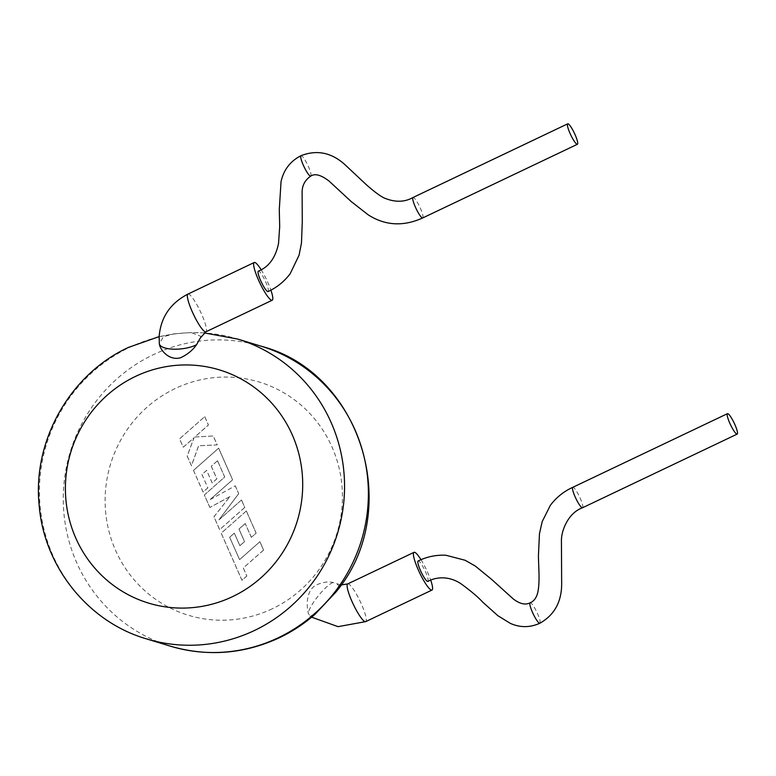 <?xml version="1.0" encoding="UTF-8"?>
<svg xmlns="http://www.w3.org/2000/svg" width="776" height="776" viewBox="0 0 776 776"><rect width="100%" height="100%" fill="white"/><g stroke="black" fill="none" stroke-linecap="round" stroke-linejoin="round"><path stroke-width="0.58" stroke-dasharray="3.88 2.91" d="M315.095 614.204L309.866 615.872L308.305 613.283C306.84 607.734 305.327 592.292 315.153 585.54C321.817 582.301 327.773 581.292 333.02 582.495L336.842 583.688L338.675 585.812L335.824 592.166M201.081 337.182L201.217 336.445L190.974 332.555L174.241 333.835L163.416 336.755L159.332 343.739M427.867 581.418A11.32 2.018 64.5 0 0 425.578 571.99A11.32 2.018 64.5 0 0 418.138 560.98M539.873 623.235A11.32 2.018 64.6 0 0 537.593 613.797A11.32 2.018 64.6 0 0 530.153 602.787M421.009 559.709A20.894 3.725 -115.5 0 1 427.76 572.649A20.894 3.725 -115.5 0 1 430.728 580.176M268.098 291.582A11.32 2.018 64.5 0 0 265.809 282.154A11.32 2.018 64.5 0 0 258.36 271.154M310.74 176.113A11.32 2.018 64.5 0 0 308.46 166.685A11.32 2.018 64.5 0 0 301.001 155.675M261.124 269.709A20.894 3.725 -115.5 0 1 270.892 290.156M204.767 416.663L208.443 425.005L194.786 437.043L213.284 435.976L217.222 444.91L198.637 445.764L191.488 465.755L187.229 456.094L194.029 437.751L183.301 447.209L179.576 438.838L204.728 416.654L208.404 424.996L194.747 437.034L213.245 435.966L217.183 444.89L198.598 445.754L191.449 465.736L187.181 456.075L193.99 437.742L183.262 447.189L179.576 438.838L204.728 416.654M219.627 529.63L213.943 516.758L229.977 496.533L209.859 507.485L204.34 494.981L224.701 477.017L217.523 460.74L211.266 466.24L216.824 478.84L212.168 482.924L206.62 470.324L201.944 474.475L207.842 487.852L203.05 492.052L193.486 470.363L218.628 448.169L232.577 479.791L210.189 499.54L235.235 485.834L238.688 493.662L218.977 519.823L241.481 499.987L244.77 507.446L219.666 529.639L213.943 516.758M213.982 516.768L229.977 496.533M230.016 496.543L209.859 507.485M209.898 507.494L204.34 494.981M204.379 494.991L224.701 477.017M224.739 477.027L217.523 460.74M217.561 460.75L211.266 466.24M211.305 466.25L216.863 478.85L212.168 482.924M212.217 482.944L206.62 470.324M206.659 470.343L201.944 474.475M201.983 474.485L207.842 487.852M207.881 487.861L203.05 492.052M203.089 492.062L193.486 470.363M193.525 470.382L218.628 448.169M218.667 448.179L232.577 479.791M232.616 479.81L210.189 499.54M210.228 499.55L235.235 485.834M235.274 485.844L238.688 493.662M238.727 493.672L218.977 519.823M219.026 519.833L241.481 499.987M241.52 499.996L244.77 507.446M244.809 507.455L219.666 529.639M229.647 537.273L239.59 559.612L259.882 541.706L263.568 550.068L243.276 567.974L246.826 576.005L241.966 580.293L221.189 533.17L246.331 510.977L256.109 533.151L251.317 537.351L245.216 523.538L238.969 529.038L244.518 541.629L239.871 545.722L234.313 533.122L229.647 537.273L239.59 559.612M239.629 559.622L259.882 541.706M259.921 541.716L263.568 550.068M263.607 550.077L243.276 567.974M243.315 567.983L246.826 576.005M246.865 576.025L241.966 580.293M242.005 580.303L221.228 533.18L246.331 510.977M246.37 510.986L256.148 533.17L251.317 537.351M251.356 537.37L245.216 523.538M245.264 523.548L238.969 529.038M239.008 529.048L244.556 541.648L239.871 545.722M239.91 545.732L234.313 533.122M234.352 533.141L229.686 537.283M347.716 583.911A20.894 3.725 -115.5 0 1 361.461 604.223A20.894 3.725 -115.5 0 1 366.282 620.16A20.894 3.725 -115.5 0 1 365.68 621.634M333.02 582.495A20.894 4.627 -51.1 0 0 322.253 591.283A20.894 4.627 -51.1 0 0 308.305 613.283M187.947 294.085A20.894 3.725 -115.5 0 1 188.607 294.065A20.894 3.725 -115.5 0 1 199.568 309.837A20.894 3.725 -115.5 0 1 206.513 330.334A20.894 3.725 -115.5 0 1 205.912 331.808M582.533 507.756A11.32 2.018 64.5 0 0 580.244 498.328A11.32 2.018 64.5 0 0 572.795 487.318L572.795 487.318M422.755 217.93L422.755 217.93A11.32 2.018 64.6 0 0 420.476 208.492A11.32 2.018 64.6 0 0 413.036 197.492M146.266 638.813A156.694 152.174 107 0 1 39.692 500.646A156.694 152.174 107 0 1 129.563 347.386A156.694 152.174 107 0 1 237.728 339.073M261.56 346.339A156.694 152.174 -73 0 0 153.396 354.651A156.694 152.174 -73 0 0 63.525 507.921A156.694 152.174 -73 0 0 170.099 646.088M272.327 608.743A121.871 118.35 107 0 1 115.508 550.203A121.871 118.35 107 0 1 175.211 388.534A121.871 118.35 107 0 1 332.041 447.073A121.871 118.35 107 0 1 272.327 608.743M336.842 583.688L341.081 584.978M159.129 336.609L174.241 333.835M204.117 332.885L190.974 332.574M311.622 617.163L309.866 615.872"/><path stroke-width="1.16" d="M196.561 344.67A20.894 7.421 174.3 0 1 179.751 349.016A20.894 7.421 174.3 0 1 159.313 343.593A20.894 7.421 174.3 0 1 159.303 343.399C159.584 349.52 169.042 361.17 180.614 357.726C187.414 354.554 192.729 350.199 196.561 344.67L201.217 336.445M539.873 623.235A11.32 2.018 64.6 0 1 532.433 612.225A11.32 2.018 64.6 0 1 530.134 602.797A11.32 2.018 64.6 0 0 530.134 602.797C525.478 605.231 519.862 603.951 513.305 598.975L491.567 579.342L475.358 566.102L465.115 560.262L445.802 555.228C436.16 554.792 426.936 556.702 418.138 560.98A11.32 2.018 64.5 0 0 420.417 570.408A11.32 2.018 64.5 0 0 427.867 581.418C435.831 577.043 448.382 575.491 460.886 583.688C470.906 591.002 478.171 597.142 482.662 602.089L497.862 615.698L510.346 623.38C520.143 627.745 529.979 627.697 539.873 623.235L539.873 623.235C554.956 614.718 562.212 600.789 561.649 581.437L561.426 540.775C561.252 530.629 568.216 512.858 582.533 507.756L737.2 434.094A11.32 2.018 64.5 0 0 734.911 424.666A11.32 2.018 64.5 0 0 727.461 413.666A11.32 2.018 64.5 0 0 729.75 423.085A11.32 2.018 64.5 0 0 737.2 434.094M430.728 580.176A20.894 3.725 -115.5 0 1 431.98 590.061A20.894 3.725 -115.5 0 1 418.225 569.739A20.894 3.725 -115.5 0 1 414.015 552.337A20.894 3.725 -115.5 0 1 421.009 559.709M310.73 176.113A11.32 2.018 64.5 0 1 303.29 165.104A11.32 2.018 64.5 0 1 301.001 155.685A11.32 2.018 64.5 0 0 301.001 155.685C290.292 161.185 283.647 169.847 281.038 181.662L279.282 209.636L279.7 226.592L278.535 243.451C275.548 257.748 268.816 266.983 258.36 271.154A11.32 2.018 64.5 0 0 260.649 280.582A11.32 2.018 64.5 0 0 268.098 291.582C276.925 287.459 284.297 281.494 290.185 273.715L299.061 255.226L301.476 243.004L302.281 221.781L302.116 193.137C301.903 185.9 304.774 180.226 310.73 176.113A11.32 2.018 64.5 0 0 310.74 176.113C314.93 173.242 321.051 174.91 329.111 181.109L351.198 201.547L368.115 214.777C385.08 225.68 403.287 226.737 422.755 217.93L577.422 144.268A11.32 2.018 64.6 0 0 575.142 134.84A11.32 2.018 64.6 0 0 567.702 123.83A11.32 2.018 64.6 0 0 569.982 133.259A11.32 2.018 64.6 0 0 577.422 144.268M270.892 290.156A20.894 3.725 -115.5 0 1 272.211 300.234A20.894 3.725 -115.5 0 1 271.551 300.244A20.894 3.725 -115.5 0 1 259.145 281.445A20.894 3.725 -115.5 0 1 254.247 262.501A20.894 3.725 -115.5 0 1 254.897 262.492A20.894 3.725 -115.5 0 1 261.124 269.709M335.824 592.166L315.095 614.204C304.24 623.72 292.329 631.567 279.36 637.756C243.809 654.178 207.396 656.952 170.099 646.088A156.694 152.174 -73 0 0 278.264 637.775A156.694 152.174 -73 0 0 368.125 484.505A156.694 152.174 -73 0 0 261.56 346.339C362.217 372.713 403.675 511.491 335.824 592.166M431.98 590.061L365.68 621.634A20.894 3.725 -115.5 0 1 351.926 601.322A20.894 3.725 -115.5 0 1 347.115 585.385A20.894 3.725 -115.5 0 1 347.716 583.911L414.015 552.337M201.081 337.182L205.912 331.808A20.894 3.725 -115.5 0 1 205.252 331.818A20.894 3.725 -115.5 0 1 194.291 316.045A20.894 3.725 -115.5 0 1 187.336 295.549A20.894 3.725 -115.5 0 1 187.947 294.085L254.247 262.501M530.153 602.787C533.19 601.555 535.43 599.082 536.866 595.376C538.787 590.682 539.436 581.573 538.806 568.051L538.408 556.111L539.456 533.791L542.191 521.608L550.407 505.244C556.411 497.358 563.871 491.383 572.795 487.318L572.795 487.318A11.32 2.018 64.5 0 0 575.084 496.747A11.32 2.018 64.5 0 0 582.533 507.756M301.001 155.675C317.374 149.39 332.38 152.726 346.048 165.686L365.971 184.387C375.283 192.632 381.938 197.395 385.953 198.685C395.983 202.439 405.014 202.041 413.026 197.492A11.32 2.018 64.6 0 0 413.026 197.492A11.32 2.018 64.6 0 0 415.315 206.92A11.32 2.018 64.6 0 0 422.755 217.93M135.49 376.418A121.871 118.35 -73 0 0 75.786 538.078A121.871 118.35 -73 0 0 232.606 596.618A121.871 118.35 -73 0 0 292.319 434.958A121.871 118.35 -73 0 0 135.49 376.418M261.56 346.339L237.728 339.073A156.694 152.174 107 0 1 344.292 477.24A156.694 152.174 107 0 1 254.431 630.5A156.694 152.174 107 0 1 146.266 638.813C87.969 621.828 43.786 566.393 39.13 504.924C32.563 440.535 70.082 374.236 128.467 347.405L159.129 336.609M341.081 584.978L347.716 583.911M187.947 294.085C170.361 303.164 160.758 317.326 159.138 336.561L159.332 343.739M205.912 331.808L272.211 300.234M170.099 646.088L146.266 638.813M237.728 339.073L204.117 332.885M413.036 197.492L567.702 123.83M365.68 621.634L338.035 626.659L311.622 617.163M572.795 487.318L727.461 413.666"/></g></svg>
